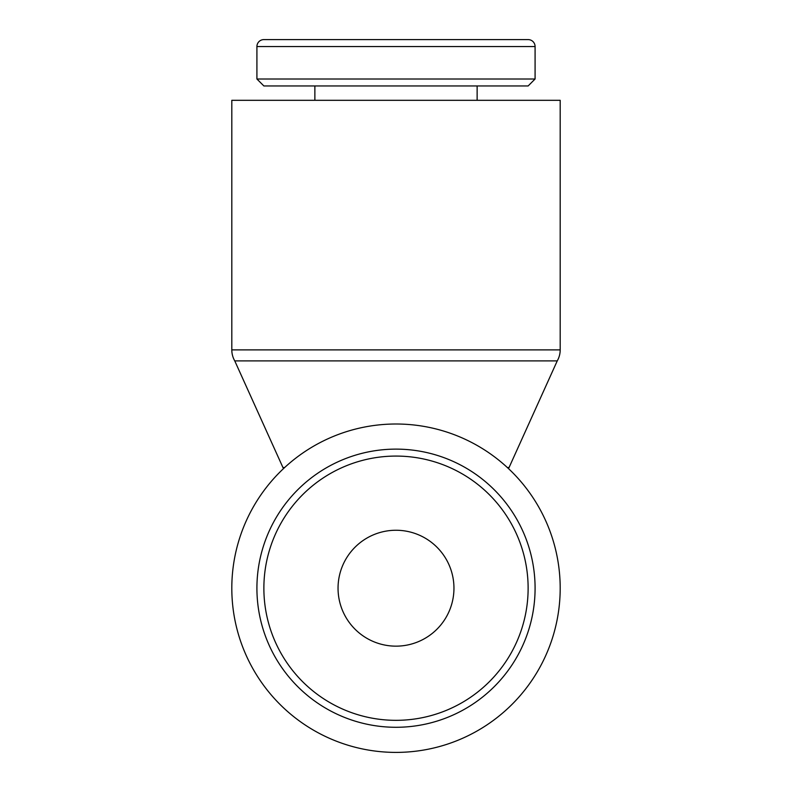 <?xml version="1.0" encoding="UTF-8"?>
<svg xmlns="http://www.w3.org/2000/svg" width="792" height="792" viewBox="0 0 792 792"><rect width="100%" height="100%" fill="white"/><g stroke="black" fill="none" stroke-linecap="round" stroke-linejoin="round"><path stroke-width="1.19" d="M256.915 588.208A139.085 139.085 0 0 0 396 727.284A139.085 139.085 0 0 0 535.085 588.208A139.085 139.085 0 0 0 396 449.123A139.085 139.085 0 0 0 256.915 588.208A139.085 139.085 0 0 1 396 449.123A139.085 139.085 0 0 1 535.085 588.208M396 424.007A164.191 164.191 0 0 0 231.809 588.208A164.191 164.191 0 0 0 396 752.4A164.191 164.191 0 0 0 560.192 588.208A164.191 164.191 0 0 0 396 424.007M256.915 46.55A6.95 6.95 0 0 1 263.875 39.6L528.125 39.6A6.95 6.95 0 0 1 535.085 46.55L256.915 46.55L256.915 79.002L535.085 79.002L535.085 46.55M256.915 79.002L263.875 85.962L528.125 85.962L535.085 79.002M231.809 349.886L231.809 100.307L560.192 100.307L560.192 349.886A22.018 22.018 0 0 1 557.241 360.895L234.759 360.895A22.018 22.018 0 0 1 231.809 349.886L560.192 349.886M283.516 468.587A22.018 22.018 0 0 0 282.942 467.527L284.665 467.527M507.335 467.527L509.058 467.527A22.018 22.018 0 0 0 508.484 468.587M338.045 588.208A57.955 57.955 0 0 1 396 530.254A57.955 57.955 0 0 1 453.955 588.208A57.955 57.955 0 0 1 396 646.153A57.955 57.955 0 0 1 338.045 588.208M263.875 588.208A132.125 132.125 0 0 0 396 720.334A132.125 132.125 0 0 0 528.125 588.208A132.125 132.125 0 0 0 396 456.073A132.125 132.125 0 0 0 263.875 588.208M314.87 100.307L314.87 85.962M282.942 467.527L234.759 360.895M509.058 467.527L557.241 360.895M477.13 100.307L477.13 85.962"/></g></svg>
